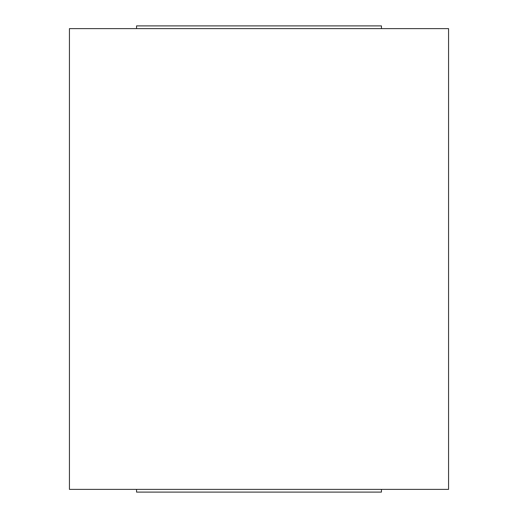 <?xml version="1.0" encoding="UTF-8"?>
<svg xmlns="http://www.w3.org/2000/svg" width="518" height="518" viewBox="0 0 518 518"><rect width="100%" height="100%" fill="white"/><g stroke="black" fill="none" stroke-linecap="round" stroke-linejoin="round"><path stroke-width="0.78" d="M448.562 489.38L448.562 28.619L69.438 28.619L69.438 489.38L448.562 489.38M381.449 28.619L381.449 25.9L136.551 25.9L136.551 28.619M381.449 489.38L381.449 492.1L136.551 492.1L136.551 489.38"/></g></svg>
